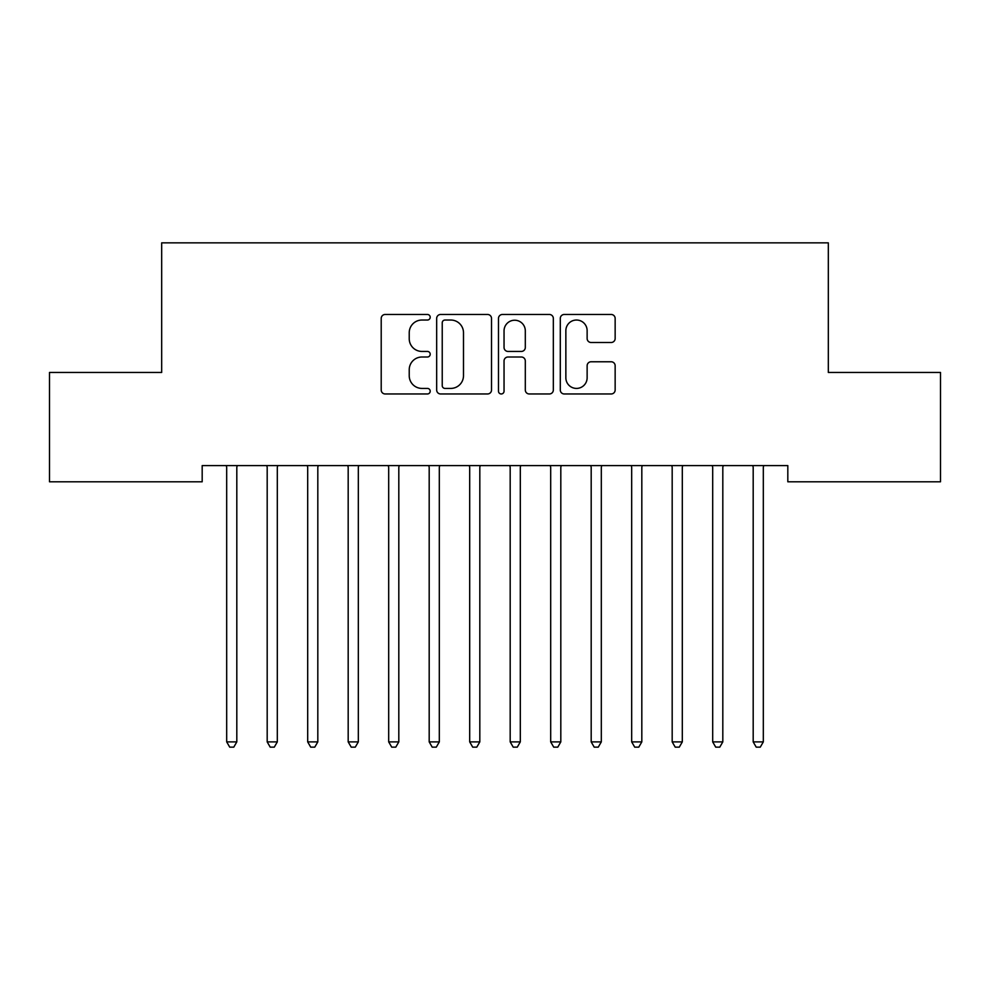 <?xml version="1.0" encoding="UTF-8"?>
<svg xmlns="http://www.w3.org/2000/svg" width="990" height="990" viewBox="0 0 990 990"><rect width="100%" height="100%" fill="white"/><g stroke="black" fill="none" stroke-linecap="round" stroke-linejoin="round"><path stroke-width="1.49" d="M430.204 317.246A2.784 2.784 0 0 0 427.42 314.474L385.184 314.474A3.972 3.972 0 0 0 381.212 318.446L381.212 389.998A3.972 3.972 0 0 0 385.184 393.971L427.42 393.971A2.784 2.784 0 0 0 430.204 391.199A2.784 2.784 0 0 0 427.42 388.414L421.95 388.414A12.721 12.721 0 0 1 409.229 375.693L409.229 369.728A12.721 12.721 0 0 1 421.95 357.006L427.42 357.006A2.784 2.784 0 0 0 430.204 354.222A2.784 2.784 0 0 0 427.42 351.438L421.95 351.438A12.721 12.721 0 0 1 409.229 338.716L409.229 332.751A12.721 12.721 0 0 1 421.95 320.03L427.42 320.03A2.784 2.784 0 0 0 430.204 317.246M611.177 342.49A3.972 3.972 0 0 0 615.149 338.518L615.149 318.446A3.972 3.972 0 0 0 611.177 314.474L564.275 314.474A3.972 3.972 0 0 0 560.291 318.446L560.291 389.998A3.972 3.972 0 0 0 564.275 393.971L611.177 393.971A3.972 3.972 0 0 0 615.149 389.998L615.149 365.756A3.972 3.972 0 0 0 611.177 361.771L591.104 361.771A3.972 3.972 0 0 0 587.132 365.756L587.132 377.772A10.63 10.63 0 0 1 576.489 388.414A10.63 10.63 0 0 1 565.859 377.772L565.859 330.672A10.63 10.63 0 0 1 576.489 320.03A10.63 10.63 0 0 1 587.132 330.672L587.132 338.518A3.972 3.972 0 0 0 591.104 342.49L611.177 342.49M787.817 465.597L202.183 465.597L202.183 481.796L49.5 481.796L49.5 372.45L161.679 372.45L161.679 242.847L828.321 242.847L828.321 372.45L940.5 372.45L940.5 481.796L787.817 481.796L787.817 465.597M491.523 318.446A3.972 3.972 0 0 0 487.55 314.474L440.637 314.474A3.972 3.972 0 0 0 436.664 318.446L436.664 389.998A3.972 3.972 0 0 0 440.637 393.971L487.55 393.971A3.972 3.972 0 0 0 491.523 389.998L491.523 318.446M502.45 314.474L549.363 314.474A3.972 3.972 0 0 1 553.336 318.446L553.336 389.998A3.972 3.972 0 0 1 549.363 393.971L529.291 393.971A3.972 3.972 0 0 1 525.306 389.998L525.306 360.979A3.972 3.972 0 0 0 521.334 357.006L508.019 357.006A3.972 3.972 0 0 0 504.046 360.979L504.046 391.199A2.784 2.784 0 0 1 501.262 393.971A2.784 2.784 0 0 1 498.477 391.199L498.477 318.446A3.972 3.972 0 0 1 502.45 314.474M445.005 320.03A2.784 2.784 0 0 0 442.233 322.814L442.233 385.63A2.784 2.784 0 0 0 445.005 388.414L450.772 388.414A12.721 12.721 0 0 0 463.493 375.693L463.493 332.751A12.721 12.721 0 0 0 450.772 320.03L445.005 320.03M525.306 330.87A10.63 10.63 0 0 0 514.676 320.228A10.63 10.63 0 0 0 504.046 330.87L504.046 347.465A3.972 3.972 0 0 0 508.019 351.438L521.334 351.438A3.972 3.972 0 0 0 525.306 347.465L525.306 330.87M226.153 465.597L226.401 466.191A4.047 4.047 0 0 1 226.685 467.701L226.685 741.894L236.808 741.894L236.808 467.701A4.047 4.047 0 0 1 237.105 466.191L237.34 465.597M236.808 741.894L233.776 747.153L229.73 747.153L226.685 741.894M266.656 465.597L266.892 466.191A4.047 4.047 0 0 1 267.189 467.701L267.189 741.894L277.311 741.894L277.311 467.701A4.047 4.047 0 0 1 277.608 466.191L277.844 465.597M277.311 741.894L274.279 747.153L270.221 747.153L267.189 741.894M307.16 465.597L307.395 466.191A4.047 4.047 0 0 1 307.692 467.701L307.692 741.894L317.815 741.894L317.815 467.701A4.047 4.047 0 0 1 318.099 466.191L318.347 465.597M317.815 741.894L314.771 747.153L310.724 747.153L307.692 741.894M347.651 465.597L347.898 466.191A4.047 4.047 0 0 1 348.183 467.701L348.183 741.894L358.318 741.894L358.318 467.701A4.047 4.047 0 0 1 358.603 466.191L358.85 465.597M358.318 741.894L355.274 747.153L351.227 747.153L348.183 741.894M388.154 465.597L388.389 466.191A4.047 4.047 0 0 1 388.686 467.701L388.686 741.894L398.809 741.894L398.809 467.701A4.047 4.047 0 0 1 399.106 466.191L399.341 465.597M398.809 741.894L395.777 747.153L391.731 747.153L388.686 741.894M428.658 465.597L428.893 466.191A4.047 4.047 0 0 1 429.19 467.701L429.19 741.894L439.312 741.894L439.312 467.701A4.047 4.047 0 0 1 439.61 466.191L439.845 465.597M439.312 741.894L436.281 747.153L432.222 747.153L429.19 741.894M469.161 465.597L469.396 466.191A4.047 4.047 0 0 1 469.693 467.701L469.693 741.894L479.816 741.894L479.816 467.701A4.047 4.047 0 0 1 480.101 466.191L480.348 465.597M479.816 741.894L476.772 747.153L472.725 747.153L469.693 741.894M509.652 465.597L509.9 466.191A4.047 4.047 0 0 1 510.184 467.701L510.184 741.894L520.307 741.894L520.307 467.701A4.047 4.047 0 0 1 520.604 466.191L520.839 465.597M520.307 741.894L517.275 747.153L513.228 747.153L510.184 741.894M550.155 465.597L550.39 466.191A4.047 4.047 0 0 1 550.688 467.701L550.688 741.894L560.81 741.894L560.81 467.701A4.047 4.047 0 0 1 561.107 466.191L561.342 465.597M560.81 741.894L557.778 747.153L553.719 747.153L550.688 741.894M590.659 465.597L590.894 466.191A4.047 4.047 0 0 1 591.191 467.701L591.191 741.894L601.314 741.894L601.314 467.701A4.047 4.047 0 0 1 601.611 466.191L601.846 465.597M601.314 741.894L598.269 747.153L594.223 747.153L591.191 741.894M631.15 465.597L631.397 466.191A4.047 4.047 0 0 1 631.682 467.701L631.682 741.894L641.817 741.894L641.817 467.701A4.047 4.047 0 0 1 642.102 466.191L642.349 465.597M641.817 741.894L638.773 747.153L634.726 747.153L631.682 741.894M671.653 465.597L671.901 466.191A4.047 4.047 0 0 1 672.185 467.701L672.185 741.894L682.308 741.894L682.308 467.701A4.047 4.047 0 0 1 682.605 466.191L682.84 465.597M682.308 741.894L679.276 747.153L675.23 747.153L672.185 741.894M712.157 465.597L712.392 466.191A4.047 4.047 0 0 1 712.689 467.701L712.689 741.894L722.811 741.894L722.811 467.701A4.047 4.047 0 0 1 723.108 466.191L723.343 465.597M722.811 741.894L719.779 747.153L715.721 747.153L712.689 741.894M752.66 465.597L752.895 466.191A4.047 4.047 0 0 1 753.192 467.701L753.192 741.894L763.315 741.894L763.315 467.701A4.047 4.047 0 0 1 763.599 466.191L763.847 465.597M763.315 741.894L760.271 747.153L756.224 747.153L753.192 741.894"/></g></svg>
